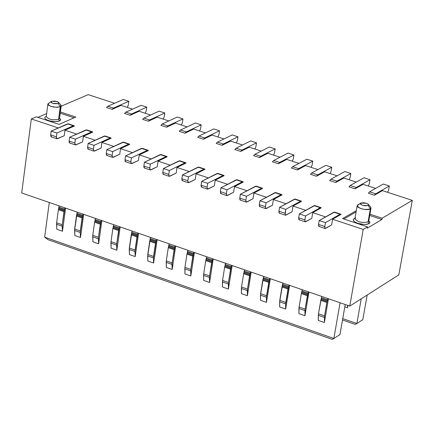 <?xml version="1.0" encoding="UTF-8"?>
<svg xmlns="http://www.w3.org/2000/svg" width="434" height="434" viewBox="0 0 434 434"><rect width="100%" height="100%" fill="white"/><g stroke="black" fill="none" stroke-linecap="round" stroke-linejoin="round"><path stroke-width="0.65" d="M58.552 119.361C52.335 120.332 48.234 119.366 46.237 116.464C48.234 119.366 52.34 120.332 58.557 119.361L59.523 120.988L58.552 119.361L60.771 104.871L61.194 105.967L60.228 106.807L58.557 119.361L59.328 118.84M59.523 120.988L60.717 119.757L59.566 118.14L60.706 119.534L60.055 120.706L57.847 121.455L54.543 121.623L50.843 121.184L47.154 120.05L45.179 118.77L44.767 117.451L46.221 116.534L44.767 117.451L45.179 118.77L47.154 120.05L49.997 120.994L55.449 121.639L59.523 120.988M46.254 116.35L45.917 116.48L46.254 116.35M51.098 101.518L47.865 104.062L48.445 105.136L51.277 106.52L56.973 107.339L60.228 106.807L58.286 103.547C53.566 103.997 51.234 103.281 51.288 101.388L54.847 101.068L58.172 102.05L58.753 102.538L58.286 103.547L60.228 106.807C54.006 107.757 49.894 106.797 47.892 103.916L48.868 103.07M75.825 117.061L60.391 111.961L75.825 117.061L59.051 124.39L75.825 117.061M60.223 113.203L74.127 117.798L60.223 113.203M31.313 118.965L36.31 116.833L59.051 124.39L36.31 116.833L31.313 118.965L21.7 192.967L31.313 118.965L58.324 127.954L31.313 118.965M37.866 117.348L46.617 113.605L37.866 117.348M61.161 106.205L88.194 94.65L114.609 103.265L88.194 94.65L61.161 106.205M58.286 103.547L58.861 103.064L58.78 102.581L56.99 101.529L51.472 101.301L50.897 101.784L51.293 102.603L52.764 103.319L58.286 103.547M342.518 319.977L355.213 324.388L356.867 323.525L342.751 318.632L356.867 323.525L355.213 324.388L342.518 319.977M47.957 239.666L44.659 237.143L47.957 239.666L332.222 339.35L333.86 338.498L44.659 237.143L49.292 202.483L44.659 237.143L333.86 338.498L332.222 339.35L47.957 239.666M342.562 218.579L367.522 226.873L367.294 228.175L367.522 226.873L363.204 229.429L349.777 306.1L398.819 274.885L412.3 200.362L382.142 218.221L381.915 219.506L367.294 228.175L381.915 219.506L382.142 218.221L369.942 214.19L382.142 218.221L412.3 200.362L398.819 274.885L349.777 306.1L363.204 229.429L332.585 219.241L331.609 224.953L332.585 219.241L363.204 229.429L367.522 226.873L342.562 218.579L356.298 210.653L342.562 218.579M369.719 215.476L381.915 219.506L369.719 215.476M368.379 220.071L368.618 220.429M370.538 206.98L370.983 208.277L370.327 208.976L368.048 221.953L368.667 221.335M354.963 218.655L354.925 218.535C357.225 221.986 361.598 223.125 368.048 221.953L369.063 223.662L369.849 222.821L369.687 221.72L368.786 220.765L369.914 222.403L369.063 223.662L368.043 221.953C361.598 223.125 357.22 221.986 354.925 218.535L355.592 217.825M354.958 218.345L354.128 218.709L354.882 218.709L353.52 219.213L353.433 220.575L355.093 222.099L357.893 223.347L361.386 224.194L365.184 224.476L369.068 223.662L366.828 224.345L364.272 224.47L357.893 223.347C353.634 221.709 352.381 220.163 354.128 218.709L354.958 218.345M368.048 221.953L370.327 208.976C363.871 210.127 359.488 208.987 357.182 205.57L360.882 203.041L363.665 202.721L366.388 203.258L368.314 204.262L368.282 205.548L370.327 208.971L370.799 207.3L370.538 206.975M368.282 205.548C363.415 206.09 360.92 205.271 360.795 203.085L357.849 204.864L357.128 205.797L357.8 207.04L361.007 208.694L365.531 209.589L368.455 209.53L370.327 208.976L368.282 205.548L368.618 204.626L367.777 203.871L366.377 203.258L360.795 203.085L360.361 203.644L360.583 204.197L362.688 205.38L368.282 205.548M339.979 334.516L333.86 338.498L339.979 334.516L345.214 304.532L339.979 334.516M362.808 319.663L356.867 323.525L362.808 319.663L367.169 295.028L362.808 319.663M356.07 211.938L343.842 219.007L356.07 211.938M361.229 298.814L356.867 323.525L361.229 298.814M340.072 302.758L333.86 338.498L340.072 302.758M121.119 105.391L132.587 109.129L121.119 105.391L112.113 109.363L106.487 107.523L112.113 109.363L121.119 105.391M139.113 111.261L150.658 115.026L139.113 111.261L130.178 115.276L124.52 113.426L130.178 115.276L139.113 111.261M157.211 117.164L168.837 120.95L157.211 117.164L148.341 121.216L142.656 119.355L148.341 121.216L157.211 117.164M175.407 123.099L187.108 126.912L175.407 123.099L166.607 127.195L160.889 125.323L166.607 127.195L175.407 123.099M193.705 129.066L205.488 132.907L193.705 129.066L184.971 133.205L179.22 131.323L184.971 133.205L193.705 129.066M212.107 135.066L223.971 138.934L212.107 135.066L203.443 139.249L197.66 137.356L203.443 139.249L212.107 135.066M230.606 141.099L242.552 144.999L230.606 141.099L222.018 145.325L216.203 143.426L222.018 145.325L230.606 141.099M249.214 147.169L261.241 151.092L249.214 147.169L240.696 151.439L234.848 149.524L240.696 151.439L249.214 147.169M267.924 153.273L280.038 157.222L267.924 153.273L259.478 157.585L253.597 155.66L259.478 157.585L267.924 153.273M286.744 159.408L298.939 163.39L286.744 159.408L278.368 163.77L272.454 161.833L278.368 163.77L286.744 159.408M305.666 165.582L317.943 169.585L305.666 165.582L297.366 169.982L291.42 168.039L297.366 169.982L305.666 165.582M324.697 171.788L337.061 175.824L324.697 171.788L316.473 176.237L310.494 174.278L316.473 176.237L324.697 171.788M343.836 178.032L356.287 182.096L343.836 178.032L335.694 182.524L329.672 180.555L335.694 182.524L343.836 178.032M363.084 184.309L375.622 188.399L363.084 184.309L355.017 188.85L348.969 186.87L355.017 188.85L363.084 184.309M382.441 190.624L412.3 200.362L382.441 190.624L374.455 195.208L368.368 193.217L374.455 195.208L382.441 190.624M21.7 192.967L349.777 306.1L21.7 192.967M325.592 216.913L312.74 212.633L311.78 218.335L312.74 212.633L325.592 216.913M305.769 210.316L293.01 206.069L292.066 211.759L293.01 206.069L305.769 210.316M286.066 203.758L273.393 199.537L272.471 205.217L273.393 199.537L286.066 203.758M266.476 197.237L253.895 193.049L252.984 198.718L253.895 193.049L266.476 197.237M247 190.754L234.506 186.598L233.617 192.251L234.506 186.598L247 190.754M227.638 184.309L215.231 180.181L214.358 185.823L215.231 180.181L227.638 184.309M208.391 177.902L196.07 173.801L195.213 179.437L196.07 173.801L208.391 177.902M189.251 171.533L177.018 167.464L176.177 173.085L177.018 167.464L189.251 171.533M170.22 165.202L158.079 161.155L157.254 166.764L158.079 161.155L170.22 165.202M151.303 158.904L139.243 154.889L138.435 160.488L139.243 154.889L151.303 158.904M132.495 152.643L120.516 148.656L119.724 154.244L120.516 148.656L132.495 152.643M113.795 146.421L101.898 142.46L101.122 148.032L101.898 142.46L113.795 146.421M95.198 140.231L83.388 136.298L82.623 141.858L83.388 136.298L95.198 140.231M76.71 134.073L64.981 130.173L64.232 135.723L64.981 130.173L76.71 134.073M74.464 125.985L64.981 130.173L74.464 125.985L73.308 125.784L74.464 125.985M92.8 132.066L83.388 136.298L92.8 132.066L91.655 131.871L92.8 132.066M111.245 138.186L101.898 142.46L111.245 138.186L110.111 137.996L111.245 138.186M129.793 144.338L120.516 148.656L129.793 144.338L128.67 144.153L129.793 144.338M148.444 150.527L139.243 154.889L148.444 150.527L147.338 150.343L148.444 150.527M167.209 156.75L158.079 161.155L167.209 156.75L166.108 156.571L167.209 156.75M186.077 163.005L177.018 167.464L186.077 163.005L184.987 162.831L186.077 163.005M205.054 169.303L196.07 173.801L205.054 169.303L203.98 169.135L205.054 169.303M224.139 175.634L215.231 180.181L224.139 175.634L223.076 175.466L224.139 175.634M243.338 181.998L234.506 186.598L243.338 181.998L242.286 181.841L243.338 181.998M262.646 188.405L253.895 193.049L262.646 188.405L261.61 188.253L262.646 188.405M282.067 194.844L273.393 199.537L282.067 194.844L281.042 194.698L282.067 194.844M301.603 201.327L293.01 206.069L301.603 201.327L300.594 201.181L301.603 201.327M321.252 207.843L312.74 212.633L321.252 207.843L320.254 207.707L321.252 207.843M341.015 214.401L332.585 219.241L341.015 214.401L340.034 214.266L341.015 214.401M347.905 305.46L347.498 307.793L344.808 306.865L347.498 307.793L347.905 305.46M138.582 233.275L135.186 256.581L129.446 254.579L129.332 248.042L131.242 234.875L132.072 231.029L129.245 249.512L134.99 251.514L135.186 256.581L138.582 233.275M120.185 226.928L116.849 250.19L111.142 248.199L111.001 241.673L112.873 228.528L113.692 224.693L113.513 225.973L119.242 227.953L116.719 243.658L116.849 250.19L120.185 226.928M101.887 220.618L98.621 243.832L92.941 241.857L92.773 235.337L94.607 222.219L95.42 218.389L95.241 219.669L100.943 221.638L98.458 237.311L98.621 243.832L101.887 220.618M83.697 214.347L80.491 237.512L74.843 235.548L74.648 229.033L76.449 215.948L77.252 212.123L74.577 230.497L80.225 232.467L80.491 237.512L83.697 214.347M65.605 208.108L62.458 231.23L56.849 229.271L56.621 222.767L58.384 209.703L59.181 205.89L59.013 207.17L64.644 209.112L62.246 224.725L62.458 231.23L65.605 208.108M328.451 298.749L324.361 322.527L318.279 320.406L324.361 322.527L328.451 298.749M308.97 292.033L304.95 315.757L298.907 313.652L299.069 307.044L301.326 293.639L302.232 289.706L302.015 291.019L308.08 293.113L305.118 309.149L304.95 315.757L308.97 292.033M289.603 285.35L285.653 309.03L279.642 306.936L279.773 300.333L281.991 286.955L282.892 283.039L279.642 301.825L285.659 303.919L285.653 309.03L289.603 285.35M270.344 278.709L266.465 302.346L260.492 300.263L260.59 293.666L262.771 280.315L263.655 276.404L260.465 295.158L266.443 297.236L266.465 302.346L270.344 278.709M251.199 272.107L247.391 295.695L241.45 293.623L241.516 287.037L243.658 273.713L244.537 269.812L244.326 271.114L250.288 273.17L247.467 289.104L247.391 295.695L251.199 272.107M232.157 265.543L228.42 289.082L222.517 287.026L222.555 280.445L224.655 267.149L225.523 263.254L225.317 264.556L231.246 266.601L228.468 282.501L228.42 289.082L232.157 265.543M213.23 259.017L209.562 282.507L203.692 280.462L203.698 273.892L205.754 260.617L206.617 256.738L206.416 258.029L212.313 260.064L209.579 275.937L209.562 282.507L213.23 259.017M194.41 252.523L190.808 275.97L184.971 273.935L184.949 267.377L186.967 254.129L187.824 250.255L187.624 251.546L193.488 253.57L190.797 269.406L190.808 275.97L194.41 252.523M175.694 246.073L172.162 269.471L166.358 267.447L166.303 260.894L168.289 247.673L169.135 243.81L168.94 245.101L174.766 247.109L172.119 262.917L172.162 269.471L175.694 246.073M157.086 239.655L153.62 263.009L147.848 260.997L147.766 254.449L149.714 241.255L150.549 237.398L147.674 255.924L153.452 257.932L153.62 263.009L157.086 239.655M326.873 302.46L324.561 315.903L324.361 322.527L324.561 315.903L327.073 301.625L326.873 302.465L320.775 300.355L326.873 302.46M157.151 239.677L154.515 257.416L157.151 239.677M51.76 136.791L50.849 136.498L50.669 134.893L51.174 131.095L68.371 123.826M74.051 125.714L68.344 123.82L67.596 123.891L73.308 125.784L56.925 133.01L56.415 136.813L56.594 138.419L57.5 138.712L64.232 135.723L56.984 138.766L56.415 136.813L50.669 134.893L51.245 136.846L56.984 138.766M70.167 142.954L69.266 142.661L69.093 141.055L69.608 137.247L86.681 129.902M92.399 131.795L86.654 129.891L85.91 129.967L91.655 131.871L75.391 139.173L74.87 142.987L75.044 144.593L75.939 144.885L82.623 141.858L75.429 144.934L74.87 142.987L69.093 141.055L69.657 143.003L75.429 144.934M88.682 149.144L87.787 148.857L87.625 147.245L88.151 143.432L105.093 136.01M110.844 137.914L105.066 135.999L104.334 136.081L110.111 137.996L93.966 145.374L93.435 149.193L93.598 150.799L94.487 151.086L101.122 148.032L93.983 151.141L93.435 149.193L87.625 147.245L88.173 149.198L93.983 151.141M107.301 155.372L106.417 155.09L106.259 153.479L106.797 149.654L123.614 142.151M129.397 144.072L123.587 142.14L122.86 142.222L128.67 144.153L112.645 151.607L112.108 155.432L112.26 157.043L113.138 157.33L119.724 154.244L112.639 157.385L112.108 155.432L106.259 153.479L106.797 155.432L112.639 157.385M126.028 161.638L125.155 161.356L125.003 159.745L125.551 155.914L142.238 148.33M148.054 150.256L142.211 148.319L141.489 148.406L147.338 150.343L131.437 157.878L130.884 161.708L131.03 163.325L131.898 163.602L138.435 160.488L131.404 163.661L130.884 161.708L125.003 159.745L125.529 161.698L131.404 163.661M144.858 167.942L143.996 167.66L143.86 166.048L144.413 162.207L160.971 154.542M166.824 156.484L160.943 154.531L160.233 154.623L166.108 156.571L150.332 164.182L149.773 168.023L149.909 169.64L150.772 169.916L157.254 166.764L150.278 169.976L149.773 168.023L143.86 166.048L144.37 168.001L150.278 169.976M163.802 174.278L162.951 174.001L162.821 172.385L163.39 168.538L179.812 160.792M185.698 162.745L179.784 160.781L179.079 160.873L184.987 162.831L169.341 170.524L168.766 174.376L168.897 175.992L169.748 176.264L176.177 173.085L169.26 176.329L168.766 174.376L162.821 172.385L163.314 174.338L169.26 176.329M182.86 180.653L182.014 180.381L181.895 178.759L182.47 174.907L198.761 167.074M204.68 169.038L198.734 167.068L198.034 167.161L203.98 169.135L188.459 176.904L187.873 180.761L187.998 182.378L188.833 182.649L195.213 179.437L188.351 182.714L187.873 180.761L181.895 178.759L182.372 180.718L188.351 182.714M202.022 187.065L201.192 186.794L201.078 185.177L201.669 181.314L217.819 173.394M223.77 175.369L217.792 173.388L217.098 173.486L223.076 175.466L207.691 183.322L207.094 187.184L207.202 188.806L208.032 189.072L214.358 185.823L207.555 189.143L207.094 187.184L201.078 185.177L201.544 187.13L207.555 189.143M221.297 193.51L220.477 193.244L220.369 191.627L220.971 187.754L236.986 179.752M242.975 181.737L236.959 179.747L236.27 179.844L242.286 181.841L227.031 189.777L226.423 193.651L226.526 195.267L227.345 195.533L233.617 192.251L226.873 195.604L226.423 193.651L220.369 191.627L220.825 193.58L226.873 195.604M240.686 199.998L239.877 199.738L239.78 198.116L240.393 194.237L256.266 186.148M262.288 188.144L256.239 186.137L255.561 186.246L261.61 188.253L246.485 196.266L245.866 200.15L245.964 201.772L246.772 202.032L252.984 198.718L246.306 202.103L245.866 200.15L239.78 198.116L240.219 200.069L246.306 202.103M260.194 206.524L259.391 206.264L259.304 204.642L259.928 200.752L275.655 192.582M281.715 194.589L275.633 192.571L274.955 192.68L281.042 194.698L266.058 202.797L265.429 206.687L265.51 208.309L266.308 208.57L272.471 205.217L265.847 208.645L265.429 206.687L259.304 204.642L259.727 206.595L265.847 208.645M279.811 213.083L279.019 212.828L278.937 211.206L279.577 207.311L295.158 199.049L294.469 199.152L300.594 201.181L285.74 209.367L285.176 214.89L285.963 215.145L292.066 211.759L285.507 215.221L285.1 213.262L278.937 211.206L279.35 213.165L285.507 215.221M299.541 219.685L298.766 219.436L298.695 217.808L299.341 213.908L314.78 205.559M320.91 207.588L314.753 205.548L314.097 205.662L320.254 207.707L305.547 215.975L304.89 219.881L304.956 221.508L305.731 221.758L311.78 218.335L305.281 221.839L304.89 219.881L298.695 217.808L299.091 219.767L305.281 221.839M319.391 226.326L318.627 226.081L318.567 224.454L319.229 220.537L334.511 212.101M340.679 214.146L334.489 212.096L333.838 212.21L340.034 214.266L325.462 222.62L324.8 226.537L324.854 228.165L325.619 228.409L331.609 224.953L325.174 228.496L324.8 226.537L318.567 224.454L318.947 226.407L325.174 228.496M387.649 192.322L388.647 189.777L389.314 186.002L375.66 193.835L374.455 195.208L375.66 193.835L369.573 191.844L368.368 193.217L369.573 191.844L383.271 184.038L389.314 186.002L388.647 189.777L387.649 192.322M368.368 186.034L369.361 183.495L370.023 179.73L356.227 187.483L355.017 188.85L356.227 187.483L350.178 185.502L348.969 186.87L350.178 185.502L364.012 177.777L370.023 179.73L369.361 183.495L368.368 186.034M349.196 179.779L350.189 177.246L350.835 173.492L336.909 181.162L335.694 182.524L336.909 181.162L330.898 179.199L329.672 180.555L330.898 179.199L344.862 171.549L350.835 173.492L350.189 177.246L349.196 179.779M330.133 173.562L331.126 171.039L331.76 167.285L317.704 174.886L316.473 176.237L317.704 174.886L311.726 172.927L310.494 174.278L311.726 172.927L325.82 165.354L331.76 167.285L331.126 171.039L330.133 173.562M311.173 167.378L312.165 164.86L312.789 161.123L298.603 168.642L297.366 169.982L298.603 168.642L292.657 166.694L291.42 168.039L292.657 166.694L306.887 159.202L312.789 161.123L312.165 164.86L311.173 167.378M292.326 161.231L293.313 158.719L293.926 154.987L279.615 162.43L278.368 163.77L279.615 162.43L273.702 160.499L272.454 161.833L273.702 160.499L288.057 153.077L293.926 154.987L293.313 158.719L292.326 161.231M273.577 155.117L274.57 152.616L275.172 148.889L260.731 156.256L259.478 157.585L260.731 156.256L254.85 154.336L253.597 155.66L254.85 154.336L269.335 146.99L275.172 148.889L274.57 152.616L273.577 155.117M254.937 149.036L255.93 146.546L256.521 142.824L241.955 150.115L240.696 151.439L241.955 150.115L236.107 148.206L234.848 149.524L236.107 148.206L250.716 140.936L256.521 142.824L255.93 146.546L254.937 149.036M236.4 142.992L237.393 140.507L237.973 136.791L223.282 144.012L222.018 145.325L223.282 144.012L217.472 142.113L216.203 143.426L217.472 142.113L232.201 134.914L237.973 136.791L237.393 140.507L236.4 142.992M217.971 136.981L218.958 134.502L219.528 130.797L204.718 137.941L203.443 139.249L204.718 137.941L198.935 136.054L197.66 137.356L198.935 136.054L213.783 128.925L219.528 130.797L218.958 134.502L217.971 136.981M199.635 130.997L200.622 128.529L201.186 124.829L186.257 131.903L184.971 133.205L186.257 131.903L180.506 130.026L179.22 131.323L180.506 130.026L195.474 122.974L201.186 124.829L200.622 128.529L199.635 130.997M181.407 125.052L182.394 122.589L182.947 118.9L167.893 125.903L166.607 127.195L167.893 125.903L162.18 124.032L160.889 125.323L162.18 124.032L177.267 117.055L182.947 118.9L182.394 122.589L181.407 125.052M163.276 119.138L164.264 116.686L164.806 113.003L149.638 119.93L148.341 121.216L149.638 119.93L143.952 118.075L142.656 119.355L143.952 118.075L159.153 111.164L164.806 113.003L164.264 116.686L163.276 119.138M145.249 113.258L146.231 110.811L146.763 107.133L131.48 113.996L130.178 115.276L131.48 113.996L125.827 112.146L124.52 113.426L125.827 112.146L141.148 105.31L146.763 107.133L146.231 110.811L145.249 113.258M127.314 107.41L128.301 104.968L128.822 101.301L113.426 108.093L112.113 109.363L113.426 108.093L107.8 106.254L106.487 107.523L107.8 106.254L123.234 99.484L128.822 101.301L128.301 104.968L127.314 107.41M347.542 305.33L347.498 307.793L347.542 305.33M327.795 298.521L327.073 301.625L327.795 298.521M287.818 296.872L287.509 297.887L287.818 296.872M156.343 239.4L153.452 257.937L153.549 256.461L147.766 254.449L153.549 256.461L155.508 243.257L149.714 241.255L155.508 243.257L155.692 242.438L149.898 240.436L155.692 242.438L155.952 241.559L150.159 239.557L155.952 241.559L156.153 240.686L150.359 238.689L156.153 240.686L156.343 239.4M250.499 271.868L250.288 273.17L250.499 271.868M308.303 291.8L308.08 293.113L308.303 291.8M51.174 131.095L50.669 134.893L56.415 136.813L56.925 133.01L51.174 131.095L56.925 133.01L73.308 125.784L67.596 123.891L51.174 131.095M69.608 137.247L69.093 141.055L74.87 142.987L75.391 139.173L69.608 137.247L75.391 139.173L91.655 131.871L85.91 129.967L69.608 137.247M88.151 143.432L87.625 147.245L93.435 149.193L93.966 145.374L88.151 143.432L93.966 145.374L110.111 137.996L104.334 136.081L88.151 143.432M106.797 149.654L106.259 153.479L112.108 155.432L112.645 151.607L106.797 149.654L112.645 151.607L128.67 144.153L122.86 142.222L106.797 149.654M125.551 155.914L125.003 159.745L130.884 161.708L131.437 157.878L125.551 155.914L131.437 157.878L147.338 150.343L141.489 148.406L125.551 155.914M144.413 162.207L143.86 166.048L149.773 168.023L150.332 164.182L144.413 162.207L150.332 164.182L166.108 156.571L160.233 154.623L144.413 162.207M163.39 168.538L162.821 172.385L168.766 174.376L169.341 170.524L163.39 168.538L169.341 170.524L184.987 162.831L179.079 160.873L163.39 168.538M182.47 174.907L181.895 178.759L187.873 180.761L188.459 176.904L182.47 174.907L188.459 176.904L203.98 169.135L198.034 167.161L182.47 174.907M201.669 181.314L201.078 185.177L207.094 187.184L207.691 183.322L201.669 181.314L207.691 183.322L223.076 175.466L217.098 173.486L201.669 181.314M220.971 187.754L220.369 191.627L226.423 193.651L227.031 189.777L220.971 187.754L227.031 189.777L242.286 181.841L236.27 179.844L220.971 187.754M240.393 194.237L239.78 198.116L245.866 200.15L246.485 196.266L240.393 194.237L246.485 196.266L261.61 188.253L255.561 186.246L240.393 194.237M259.928 200.752L259.304 204.642L265.429 206.687L266.058 202.797L259.928 200.752L266.058 202.797L281.042 194.698L274.955 192.68L259.928 200.752M279.577 207.311L278.937 211.206L285.1 213.262L285.74 209.367L279.577 207.311L285.74 209.367L300.594 201.181L294.469 199.152L279.577 207.311M299.341 213.908L298.695 217.808L304.89 219.881L305.547 215.975L299.341 213.908L305.547 215.975L320.254 207.707L314.097 205.662L299.341 213.908M319.229 220.537L318.567 224.454L324.8 226.537L325.462 222.62L319.229 220.537L325.462 222.62L340.034 214.266L333.838 212.21L319.229 220.537M375.66 193.835L389.314 186.002L383.271 184.038L369.573 191.844L375.66 193.835M356.227 187.483L370.023 179.73L364.012 177.777L350.178 185.502L356.227 187.483M336.909 181.162L350.835 173.492L344.862 171.549L330.898 179.199L336.909 181.162M317.704 174.886L331.76 167.285L325.82 165.354L311.726 172.927L317.704 174.886M298.603 168.642L312.789 161.123L306.887 159.202L292.657 166.694L298.603 168.642M279.615 162.43L293.926 154.987L288.057 153.077L273.702 160.499L279.615 162.43M260.731 156.256L275.172 148.889L269.335 146.99L254.85 154.336L260.731 156.256M241.955 150.115L256.521 142.824L250.716 140.936L236.107 148.206L241.955 150.115M223.282 144.012L237.973 136.791L232.201 134.914L217.472 142.113L223.282 144.012M204.718 137.941L219.528 130.797L213.783 128.925L198.935 136.054L204.718 137.941M186.257 131.903L201.186 124.829L195.474 122.974L180.506 130.026L186.257 131.903M167.893 125.903L182.947 118.9L177.267 117.055L162.18 124.032L167.893 125.903M149.638 119.93L164.806 113.003L159.153 111.164L143.952 118.075L149.638 119.93M131.48 113.996L146.763 107.133L141.148 105.31L125.827 112.146L131.48 113.996M113.426 108.093L128.822 101.301L123.234 99.484L107.8 106.254L113.426 108.093M321.692 296.417L321.464 297.729L327.567 299.834L321.464 297.729L321.247 298.619L327.35 300.724L321.247 298.619L320.976 299.514L327.073 301.625L320.976 299.514L318.475 313.787L324.561 315.903L318.475 313.787L318.328 315.285L324.415 317.4L318.328 315.285L318.279 320.406L318.475 313.787L321.692 296.417M288.925 285.116L285.659 303.919L285.794 302.427L279.773 300.333L285.794 302.427L288.024 289.039L281.991 286.955L288.024 289.039L288.219 288.203L282.192 286.12L288.219 288.203L288.491 287.308L282.463 285.23L288.491 287.308L288.702 286.424L282.675 284.346L288.702 286.424L288.925 285.116M269.655 278.476L266.443 297.236L266.574 295.749L260.59 293.666L266.574 295.749L268.765 282.388L262.771 280.315L268.765 282.388L268.961 281.552L262.966 279.485L268.961 281.552L269.232 280.662L263.237 278.59L269.232 280.662L269.443 279.778L263.443 277.711L269.443 279.778L269.655 278.476M231.452 265.299L231.246 266.601L231.452 265.299M212.514 258.767L212.313 260.064L212.514 258.767M193.683 252.273L193.488 253.57L193.683 252.273M174.962 245.818L174.766 247.109L174.962 245.818M137.833 233.015L134.99 251.514L135.082 250.038L129.332 248.042L135.082 250.038L137.003 236.866L131.242 234.875L137.003 236.866L137.187 236.047L131.426 234.056L137.187 236.047L137.448 235.168L131.686 233.177L137.448 235.168L137.643 234.3L131.882 232.315L137.643 234.3L137.833 233.015M119.426 226.667L119.242 227.953L119.426 226.667M101.122 220.353L100.943 221.638L101.122 220.353M82.921 214.076L80.225 232.467L80.301 231.002L74.648 229.033L80.301 231.002L82.113 217.901L76.449 215.948L82.113 217.901L82.292 217.087L76.623 215.128L82.292 217.087L82.547 216.219L76.883 214.26L82.547 216.219L82.742 215.356L77.078 213.403L82.742 215.356L82.921 214.076M64.818 207.837L64.644 209.112L64.818 207.837M74.577 230.497L74.843 235.548L80.491 237.512L80.225 232.467L74.577 230.497M129.245 249.512L129.446 254.579L135.186 256.581L134.99 251.514L129.245 249.512M147.674 255.924L147.848 260.997L153.62 263.009L153.452 257.937L147.674 255.924M244.326 271.114L244.12 271.993L250.082 274.049L250.288 273.17L244.326 271.114M244.12 271.993L243.848 272.883L249.81 274.939L250.082 274.049L244.12 271.993M249.615 275.774L249.81 274.939L243.848 272.883L243.658 273.713L249.615 275.774L243.658 273.713L241.516 287.037L247.467 289.104L249.615 275.774M247.342 290.59L247.467 289.104L241.516 287.037L241.396 288.523L247.342 290.59L241.396 288.523L241.45 293.623L247.391 295.695L247.342 290.59M260.465 295.158L260.492 300.263L266.465 302.346L266.443 297.236L260.465 295.158M279.642 301.825L279.642 306.936L285.653 309.03L285.659 303.919L279.642 301.825M302.015 291.019L301.798 291.903L307.863 293.997L308.08 293.113L302.015 291.019M301.798 291.903L301.527 292.798L307.592 294.892L307.863 293.997L301.798 291.903M307.391 295.733L307.592 294.892L301.527 292.798L301.326 293.639L307.391 295.733L301.326 293.639L299.069 307.044L305.118 309.149L307.391 295.733M304.983 310.641L305.118 309.149L299.069 307.044L298.928 308.536L304.983 310.641L298.928 308.536L298.907 313.652L304.95 315.757L304.983 310.641M62.176 226.185L62.246 224.725L56.621 222.767L56.556 224.232L62.176 226.185L56.556 224.232L56.849 229.271L62.458 231.23L62.176 226.185M58.384 209.703L56.621 222.767L62.246 224.725L64.02 211.651L58.384 209.703L64.02 211.651L64.194 210.837L58.563 208.895L58.384 209.703M58.818 208.027L58.563 208.895L64.194 210.837L64.454 209.969L58.818 208.027L64.454 209.969L64.644 209.112L59.013 207.17L58.818 208.027M225.317 264.556L225.11 265.429L231.04 267.48L231.246 266.601L225.317 264.556M225.11 265.429L224.845 266.319L230.774 268.364L231.04 267.48L225.11 265.429M230.579 269.194L230.774 268.364L224.845 266.319L224.655 267.149L230.579 269.194L224.655 267.149L222.555 280.445L228.468 282.501L230.579 269.194M228.349 283.988L228.468 282.501L222.555 280.445L222.436 281.932L228.349 283.988L222.436 281.932L222.517 287.026L228.42 289.082L228.349 283.988M206.416 258.029L206.215 258.908L212.107 260.942L212.313 260.064L206.416 258.029M206.215 258.908L205.949 259.792L211.841 261.827L212.107 260.942L206.215 258.908M211.651 262.657L211.841 261.827L205.949 259.792L205.754 260.617L211.651 262.657L205.754 260.617L203.698 273.892L209.579 275.937L211.651 262.657M209.465 277.418L209.579 275.937L203.698 273.892L203.584 275.373L209.465 277.418L203.584 275.373L203.692 280.462L209.562 282.507L209.465 277.418M187.624 251.546L187.423 252.42L193.282 254.443L193.488 253.57L187.624 251.546M187.423 252.42L187.157 253.304L193.016 255.328L193.282 254.443L187.423 252.42M192.826 256.152L193.016 255.328L187.157 253.304L186.967 254.129L192.826 256.152L186.967 254.129L184.949 267.377L190.797 269.406L192.826 256.152M190.689 270.887L190.797 269.406L184.949 267.377L184.841 268.852L190.689 270.887L184.841 268.852L184.971 273.935L190.808 275.97L190.689 270.887M168.94 245.101L168.739 245.969L174.566 247.982L174.766 247.109L168.94 245.101M168.739 245.969L168.473 246.848L174.3 248.861L174.566 247.982L168.739 245.969M174.115 249.686L174.3 248.861L168.473 246.848L168.289 247.673L174.115 249.686L168.289 247.673L166.303 260.894L172.119 262.917L174.115 249.686M172.016 264.393L172.119 262.917L166.303 260.894L166.206 262.369L172.016 264.393L166.206 262.369L166.358 267.447L172.162 269.471L172.016 264.393M113.513 225.973L113.317 226.841L119.046 228.816L119.242 227.953L113.513 225.973M113.317 226.841L113.057 227.714L118.786 229.689L119.046 228.816L113.317 226.841M118.601 230.508L118.786 229.689L113.057 227.714L112.873 228.528L118.601 230.508L112.873 228.528L111.001 241.673L116.719 243.658L118.601 230.508M116.632 245.129L116.719 243.658L111.001 241.673L110.92 243.138L116.632 245.129L110.92 243.138L111.142 248.199L116.849 250.19L116.632 245.129M95.241 219.669L95.046 220.532L100.748 222.501L100.943 221.638L95.241 219.669M95.046 220.532L94.791 221.405L100.487 223.369L100.748 222.501L95.046 220.532M100.303 224.188L100.487 223.369L94.791 221.405L94.607 222.219L100.303 224.188L94.607 222.219L92.773 235.337L98.458 237.311L100.303 224.188M98.382 238.776L98.458 237.311L92.773 235.337L92.697 236.801L98.382 238.776L92.697 236.801L92.941 241.857L98.621 243.832L98.382 238.776M61.194 105.967L59.523 118.471M47.859 104.171L46.264 116.616M58.753 102.538L60.999 105.126M370.983 208.277L368.721 221.15M354.925 218.535L357.182 205.57M368.569 204.55L370.799 207.3M301.256 201.072L295.136 199.043"/></g></svg>

